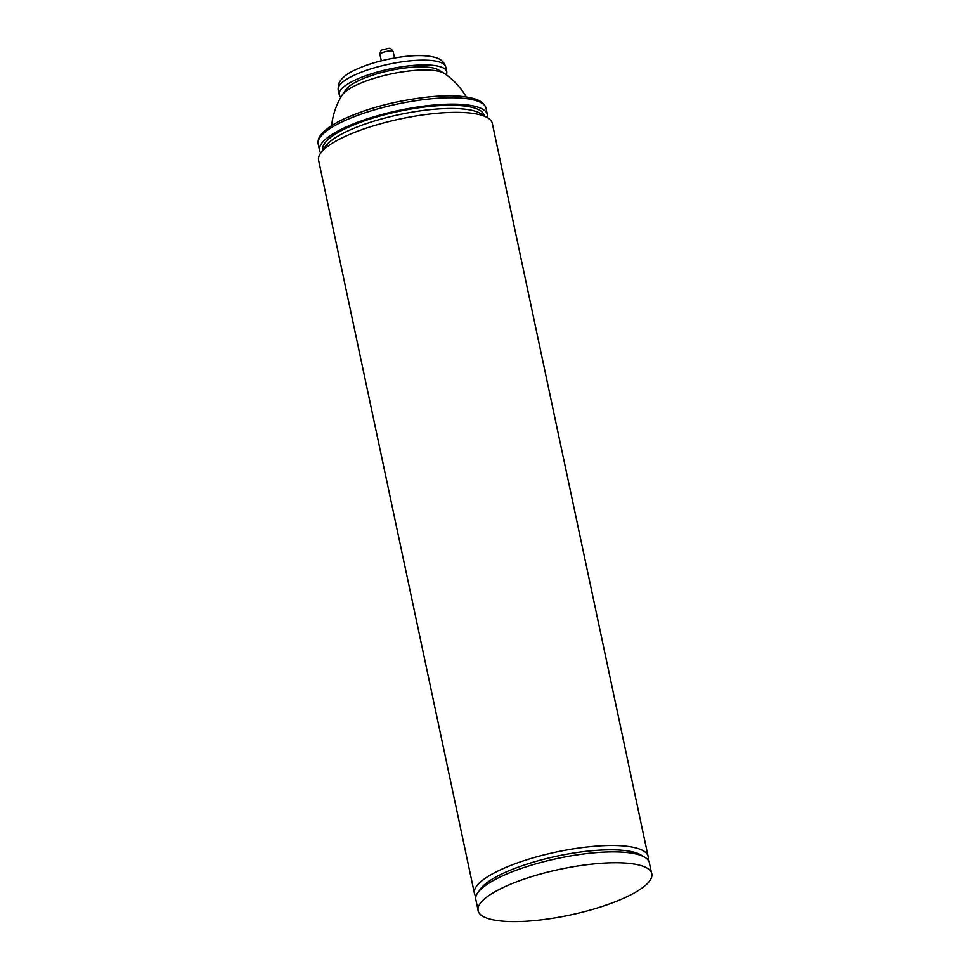 <?xml version="1.0" encoding="UTF-8"?>
<svg xmlns="http://www.w3.org/2000/svg" width="970" height="970" viewBox="0 0 970 970"><rect width="100%" height="100%" fill="white"/><g stroke="black" fill="none" stroke-linecap="round" stroke-linejoin="round"><path stroke-width="1.45" d="M466.267 96.951A72.423 72.423 0 0 0 444.624 73.611A54.126 14.283 168 0 0 444.102 73.283A54.126 14.283 168 0 0 354.208 86.124A54.126 14.283 168 0 0 342.252 94.927A54.126 14.283 168 0 0 341.913 95.436A72.423 72.423 0 0 0 331.643 125.566M444.102 73.283L438.379 69.864A49.046 12.937 168 0 0 356.924 81.504A49.046 12.937 168 0 0 346.096 89.482L342.252 94.927M446.261 74.775A54.963 14.502 168 0 0 446.746 71.707A54.963 14.502 168 0 0 410.589 65.669A54.963 14.502 168 0 0 352.571 81.31A54.963 14.502 168 0 0 339.209 94.563A54.963 14.502 168 0 0 340.894 97.17M499.671 889.223A88.791 23.425 168 0 0 478.416 911.691A88.791 23.425 168 0 0 569.814 915.098A88.791 23.425 168 0 0 651.925 874.819A88.791 23.425 168 0 0 595.325 863.773A88.791 23.425 168 0 0 499.671 889.223M651.925 874.819L649.16 861.796A88.791 23.425 168 0 0 589.13 853.321A88.791 23.425 168 0 0 497.367 878.371A88.791 23.425 168 0 0 475.639 898.681L478.416 911.691M642.734 856.207A85.408 22.54 168 0 0 580.957 851.975A85.408 22.54 168 0 0 499.174 875.292A85.408 22.54 168 0 0 479.241 890.957M647.96 859.844A88.791 23.425 168 0 0 648.13 856.474A88.791 23.425 168 0 0 589.724 846.725A88.791 23.425 168 0 0 496.009 871.994A88.791 23.425 168 0 0 474.427 893.406A88.791 23.425 168 0 0 475.943 896.413M648.13 856.474L492.287 123.323A88.791 23.425 168 0 0 487.643 117.758A88.791 23.425 168 0 0 340.179 138.831A88.791 23.425 168 0 0 320.561 153.272A88.791 23.425 168 0 0 318.584 160.244L474.427 893.406M487.643 117.758L480.502 113.49A82.45 21.752 168 0 0 343.562 133.06A82.45 21.752 168 0 0 325.35 146.458L320.561 153.272M484.188 115.685L484.139 115.466A82.45 21.752 168 0 0 429.904 106.409A82.45 21.752 168 0 0 342.883 129.871A82.45 21.752 168 0 0 322.84 149.744L322.889 149.974M487.389 117.6A85.833 22.649 168 0 0 487.546 115.369A85.833 22.649 168 0 0 432.074 105.221A85.833 22.649 168 0 0 340.397 129.75A85.833 22.649 168 0 0 319.688 151.053A85.833 22.649 168 0 0 320.73 153.03M446.746 71.707L445.727 66.918A54.963 14.502 168 0 0 409.57 60.892A54.963 14.502 168 0 0 351.552 76.521A54.963 14.502 168 0 0 338.19 89.773L339.209 94.563M381.646 52.986A6.766 1.782 168 0 0 379.997 54.623C380.155 51.604 381.064 49.967 382.713 49.725C391.431 47.809 389.867 47.3 393.226 51.81A6.766 1.782 168 0 0 388.776 51.07A6.766 1.782 168 0 0 381.646 52.986M487.546 115.369L485.934 107.767A85.833 22.649 168 0 0 428.534 99.061A85.833 22.649 168 0 0 339.039 123.372A85.833 22.649 168 0 0 318.075 143.451L319.688 151.053M445.727 66.918C444.296 62.019 440.695 58.831 434.912 57.351C426.485 55.144 415.221 55.023 401.095 56.975C382.604 59.667 366.721 64.25 353.456 70.725C346.654 73.938 341.901 77.903 339.185 82.632L338.19 89.773M394.547 58.006L393.226 51.81M381.307 60.819L379.997 54.623M485.934 107.767C484.394 103.875 481.144 101.074 476.185 99.389C465.976 95.812 450.868 94.927 430.862 96.721C396.051 100.431 365.775 108.446 340.046 120.789C316.596 133.387 318.269 139.886 318.075 143.451"/></g></svg>

